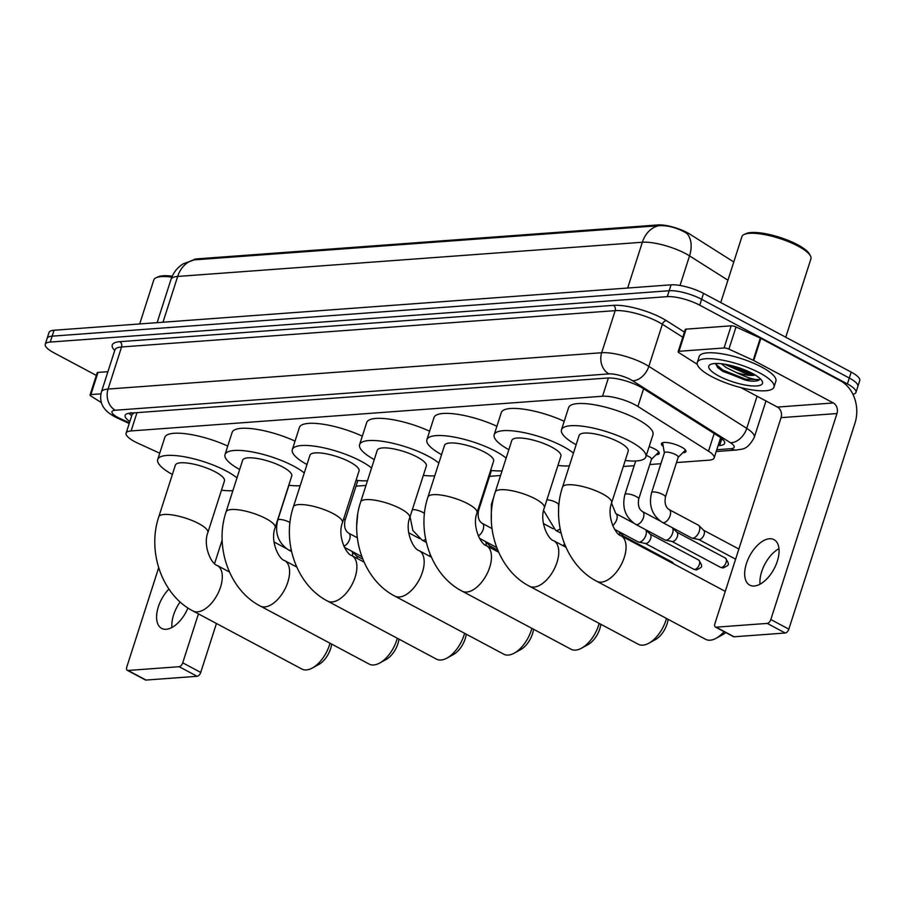 <?xml version="1.0" encoding="UTF-8"?>
<svg xmlns="http://www.w3.org/2000/svg" width="905" height="905" viewBox="0 0 905 905"><rect width="100%" height="100%" fill="white"/><g stroke="black" fill="none" stroke-linecap="round" stroke-linejoin="round"><path stroke-width="1.36" d="M649.157 446.595A12.885 3.484 17.8 0 1 654.7 448.982A12.885 3.484 17.8 0 1 659.259 453.484A12.885 3.484 17.8 0 1 656.136 454.695M663.252 446.437A12.885 3.484 17.8 0 1 661.419 443.642A12.885 3.484 17.8 0 1 668.852 442.794A12.885 3.484 17.8 0 1 681.397 447.013A12.885 3.484 17.8 0 1 685.956 451.516A12.885 3.484 17.8 0 1 682.845 452.726M676.488 462.568L709.147 460.159A24.164 6.539 -162.2 0 0 714.147 457.941A24.164 6.539 -162.2 0 0 708.502 451.176L637.912 406.469A24.164 6.539 -162.2 0 0 635.005 404.784A24.164 6.539 -162.2 0 0 602.538 396.243L131.112 430.938A24.164 6.539 -162.2 0 0 126.112 433.156A24.164 6.539 -162.2 0 0 138.001 443.258L159.744 453.213M733.774 261.975L689.825 234.135A21.754 5.883 -162.2 0 0 687.212 232.619A21.754 5.883 -162.2 0 0 657.992 224.938L197.154 258.853A21.754 5.883 -162.2 0 0 193.297 259.961M356.027 486.155L365.971 485.419M489.548 476.324L500.556 475.51M623.307 466.482L634.19 465.679M649.79 464.525L660.899 463.711M727.925 280.188L689.531 255.877A28.191 18.79 -57.7 0 0 686.94 233.501L684.542 232.019C675.707 227.359 667.121 225.255 658.783 225.696L194.089 259.893L183.263 263.796C177.323 267.518 173.24 272.722 171 279.396L157.108 322.666M96.326 375.405L53.802 352.735A24.164 6.539 17.8 0 1 45.25 344.285L47.151 338.368A24.164 6.539 17.8 0 1 52.151 336.162L669.168 290.743A24.164 6.539 17.8 0 1 701.635 299.284L849.309 378.03A24.164 6.539 17.8 0 1 857.85 386.48A24.164 6.539 17.8 0 0 849.309 378.03L701.635 299.284A24.164 6.539 17.8 0 0 669.168 290.743L52.151 336.162A24.164 6.539 17.8 0 0 47.151 338.368L49.04 332.463A24.164 6.539 17.8 0 1 54.04 330.246L671.058 284.837A24.164 6.539 17.8 0 1 703.536 293.378L851.198 372.113A24.164 6.539 17.8 0 1 859.75 380.575L855.96 392.385A24.164 6.539 17.8 0 1 852.917 394.331M718.095 445.645L719.622 445.531A24.164 6.539 -162.2 0 0 724.622 443.314A24.164 6.539 -162.2 0 0 718.989 436.549L642.72 388.245A24.164 6.539 -162.2 0 0 639.812 386.571A24.164 6.539 -162.2 0 0 607.346 378.03L130.128 413.155A24.164 6.539 -162.2 0 0 125.128 415.361A24.164 6.539 -162.2 0 0 129.845 421.526M45.25 344.285A24.164 6.539 17.8 0 1 50.25 342.067L667.268 296.648A24.164 6.539 17.8 0 1 699.735 305.189L847.408 383.935A24.164 6.539 17.8 0 1 855.96 392.385M131.734 415.621A24.164 6.539 17.8 0 1 128.827 413.291M722.824 439.479A24.164 6.539 17.8 0 1 721.523 439.626L719.995 439.74M754.284 586.01A25.781 13.801 -61.9 0 0 775.868 565.105A25.781 13.801 -61.9 0 0 774.001 539.64A25.781 13.801 -61.9 0 0 769.465 538.758A25.781 13.801 -61.9 0 0 747.881 559.663A25.781 13.801 -61.9 0 0 749.747 585.128A25.781 13.801 -61.9 0 0 754.284 586.01M678.988 351.298A4.027 1.086 -162.2 0 0 678.15 351.66L685.266 329.51A4.027 1.086 17.8 0 1 686.103 329.137L678.988 351.298L724.057 347.973L731.172 325.823A4.027 1.086 17.8 0 1 736.025 326.977L760.313 338.097A4.027 1.086 17.8 0 1 760.867 338.368L840.44 380.801A32.218 25.781 -94.2 0 1 854.976 423.144L788.832 629.145A4.027 2.161 118.1 0 1 785.235 633.014L767.225 623.409A4.027 2.161 -61.9 0 0 770.822 619.54L836.967 413.54A8.055 6.448 85.8 0 0 833.335 402.951L753.752 360.518A4.027 1.086 -162.2 0 0 753.198 360.247L728.91 349.126A4.027 1.086 -162.2 0 0 724.057 347.973M686.103 329.137L731.172 325.823M740.89 387.6L777.418 407.069A8.055 6.448 85.8 0 1 781.049 417.658L714.905 623.658A4.027 2.161 -61.9 0 0 715.414 627.041A4.027 2.161 -61.9 0 0 716.126 627.176L734.136 636.781L785.235 633.014M734.136 636.781A4.027 2.161 118.1 0 1 733.423 636.634L715.414 627.041M716.126 627.176L767.225 623.409M678.15 351.66A4.027 1.086 -162.2 0 0 679.089 352.792L697.269 364.296M760.03 584.2A25.781 13.801 118.1 0 1 778.956 548.702M720.753 302.553L741.908 236.669A36.245 9.808 17.8 0 1 744.136 234.486L746.048 233.603A34.639 9.378 17.8 0 1 797.622 244.746A34.639 9.378 17.8 0 1 809.353 253.92L810.382 255.753A36.245 9.808 17.8 0 1 810.937 258.83L785.766 337.226M744.136 234.486A36.245 9.808 17.8 0 1 798.108 246.149A36.245 9.808 17.8 0 1 810.382 255.753M711.545 376.525A40.273 10.894 17.8 0 1 697.291 362.43A40.273 10.894 17.8 0 1 720.516 359.794A40.273 10.894 17.8 0 1 759.748 372.973A40.273 10.894 17.8 0 1 773.99 387.057A40.273 10.894 17.8 0 1 750.765 389.704A40.273 10.894 17.8 0 1 711.545 376.525M697.291 362.43L699.192 356.525A40.273 10.894 17.8 0 1 722.416 353.889A40.273 10.894 17.8 0 1 761.637 367.068A40.273 10.894 17.8 0 1 775.89 381.152L773.99 387.057M715.482 363.493L717.869 367.724L722.971 371.469L749.6 380.96C754.815 381.446 758.152 381.005 759.589 379.614C755.313 380.236 747.598 377.894 736.421 372.577A20.136 5.453 17.8 0 0 755.166 375.009M752.519 373.505A28.191 7.625 17.8 0 1 762.055 380.982A28.191 7.625 17.8 0 1 749.645 385.7A28.191 7.625 17.8 0 1 718.774 375.994A28.191 7.625 17.8 0 1 710.538 364.432A28.191 7.625 17.8 0 1 752.519 373.505M724.543 364.195L745.403 373.426L754.555 374.647M721.308 363.753L726.183 367.554L736.421 372.577M726.568 364.557L747.654 372.713L752.903 373.72M717.45 367.294L722.541 370.971L745.29 380.089L749.6 380.96M729.984 365.269L749.996 372.238M715.493 363.912L722.835 370.043L745.584 379.172L759.589 379.614M611.622 502.886A25.781 6.98 -162.2 0 0 602.504 493.87A25.781 6.98 -162.2 0 0 567.865 484.763A25.781 6.98 -162.2 0 0 562.525 487.128L579.121 435.441A25.781 6.98 -162.2 0 1 593.985 433.755A25.781 6.98 -162.2 0 1 619.099 442.194A25.781 6.98 -162.2 0 1 628.217 451.199L611.622 502.886C606.463 515.782 615.083 534.436 621 535.771A25.781 13.801 118.1 0 1 622.855 561.236A25.781 13.801 118.1 0 1 601.282 582.141A25.781 13.801 118.1 0 1 596.734 581.259L705.629 639.326A25.781 13.801 -61.9 0 0 710.176 640.208A25.781 13.801 -61.9 0 0 716.104 638.285A25.781 13.801 -61.9 0 0 724.068 631.645M576.146 444.728A44.3 11.991 17.8 0 1 561.485 429.785A44.3 11.991 17.8 0 1 587.028 426.877A44.3 11.991 17.8 0 1 630.185 441.369A44.3 11.991 17.8 0 1 645.853 456.867A44.3 11.991 17.8 0 1 625.231 460.487M561.485 429.785L568.6 407.635A44.3 11.991 17.8 0 1 594.144 404.727A44.3 11.991 17.8 0 1 637.29 419.219A44.3 11.991 17.8 0 1 652.969 434.717L645.853 456.867M725.708 632.527A17.727 9.491 118.1 0 1 722.62 634.71L716.104 638.285M544.324 507.841A25.781 6.98 -162.2 0 0 535.206 498.825A25.781 6.98 -162.2 0 0 500.567 489.718A25.781 6.98 -162.2 0 0 495.239 492.082L511.834 440.396A25.781 6.98 -162.2 0 1 526.699 438.71A25.781 6.98 -162.2 0 1 551.801 447.138A25.781 6.98 -162.2 0 1 560.919 456.154L544.324 507.841C539.176 520.737 547.785 539.38 553.702 540.726A25.781 13.801 118.1 0 1 555.568 566.191A25.781 13.801 118.1 0 1 533.984 587.096A25.781 13.801 118.1 0 1 529.448 586.214L638.342 644.281A25.781 13.801 -61.9 0 0 642.878 645.163A25.781 13.801 -61.9 0 0 648.817 643.24A25.781 13.801 -61.9 0 0 666.465 618.443M508.848 449.683A44.3 11.991 17.8 0 1 494.187 434.728A44.3 11.991 17.8 0 1 519.742 431.832A44.3 11.991 17.8 0 1 562.887 446.323A44.3 11.991 17.8 0 1 573.442 453.156M494.187 434.728L501.302 412.578A44.3 11.991 17.8 0 1 564.211 421.3M569.347 465.883A44.3 11.991 17.8 0 1 557.944 465.442M668.128 619.325A17.727 9.491 118.1 0 1 655.333 639.654L648.817 643.24M477.026 512.796A25.781 6.98 -162.2 0 0 467.908 503.78A25.781 6.98 -162.2 0 0 433.28 494.673A25.781 6.98 -162.2 0 0 427.941 497.037L444.536 445.351A25.781 6.98 -162.2 0 1 459.401 443.665A25.781 6.98 -162.2 0 1 484.503 452.093A25.781 6.98 -162.2 0 1 493.621 461.109L477.026 512.796C471.878 525.681 480.487 544.335 486.415 545.681A25.781 13.801 118.1 0 1 488.27 571.146A25.781 13.801 118.1 0 1 466.697 592.051A25.781 13.801 118.1 0 1 462.15 591.169L571.044 649.236A25.781 13.801 -61.9 0 0 575.591 650.118A25.781 13.801 -61.9 0 0 581.519 648.195A25.781 13.801 -61.9 0 0 599.178 623.398M441.561 454.638A44.3 11.991 17.8 0 1 426.9 439.683A44.3 11.991 17.8 0 1 452.443 436.776A44.3 11.991 17.8 0 1 495.589 451.278A44.3 11.991 17.8 0 1 506.144 458.111M426.9 439.683L434.015 417.533A44.3 11.991 17.8 0 1 496.913 426.255M502.06 470.838A44.3 11.991 17.8 0 1 490.646 470.396M600.83 624.28A17.727 9.491 118.1 0 1 588.035 644.609L581.519 648.195M409.739 517.751A25.781 6.98 -162.2 0 0 400.621 508.734A25.781 6.98 -162.2 0 0 365.982 499.628A25.781 6.98 -162.2 0 0 360.654 501.992L377.249 450.305A25.781 6.98 -162.2 0 1 392.114 448.609A25.781 6.98 -162.2 0 1 417.216 457.048A25.781 6.98 -162.2 0 1 426.334 466.064L409.739 517.751C404.592 530.635 413.2 549.29 419.117 550.636A25.781 13.801 118.1 0 1 420.972 576.089A25.781 13.801 118.1 0 1 399.399 597.006A25.781 13.801 118.1 0 1 394.863 596.124L503.746 654.191A25.781 13.801 -61.9 0 0 508.293 655.073A25.781 13.801 -61.9 0 0 514.221 653.15A25.781 13.801 -61.9 0 0 531.88 628.353M374.263 459.582A44.3 11.991 17.8 0 1 359.602 444.638A44.3 11.991 17.8 0 1 385.157 441.731A44.3 11.991 17.8 0 1 428.303 456.233A44.3 11.991 17.8 0 1 438.857 463.066M359.602 444.638L366.717 422.488A44.3 11.991 17.8 0 1 429.615 431.21M434.762 475.792A44.3 11.991 17.8 0 1 423.348 475.351M533.543 629.235A17.727 9.491 118.1 0 1 520.748 649.564L514.221 653.15M342.441 522.705A25.781 6.98 -162.2 0 0 333.323 513.689A25.781 6.98 -162.2 0 0 298.695 504.583A25.781 6.98 -162.2 0 0 293.356 506.947L309.951 455.26A25.781 6.98 -162.2 0 1 324.816 453.563A25.781 6.98 -162.2 0 1 349.918 462.002A25.781 6.98 -162.2 0 1 359.036 471.019L342.441 522.705C337.294 535.59 345.902 554.245 351.819 555.58A25.781 13.801 118.1 0 1 353.685 581.044A25.781 13.801 118.1 0 1 332.112 601.961A25.781 13.801 118.1 0 1 327.565 601.078L436.459 659.134A25.781 13.801 -61.9 0 0 440.995 660.017A25.781 13.801 -61.9 0 0 446.934 658.105A25.781 13.801 -61.9 0 0 464.582 633.308M306.976 464.537A44.3 11.991 17.8 0 1 292.315 449.593A44.3 11.991 17.8 0 1 317.859 446.685A44.3 11.991 17.8 0 1 361.005 461.188A44.3 11.991 17.8 0 1 371.559 468.021M292.315 449.593L299.419 427.443A44.3 11.991 17.8 0 1 362.328 436.165M367.475 480.747A44.3 11.991 17.8 0 1 356.061 480.295M466.245 634.19A17.727 9.491 118.1 0 1 453.45 654.519L446.934 658.105M275.154 527.66A25.781 6.98 -162.2 0 0 266.036 518.644A25.781 6.98 -162.2 0 0 231.397 509.526A25.781 6.98 -162.2 0 0 226.069 511.891L242.653 460.204A25.781 6.98 -162.2 0 1 257.518 458.518A25.781 6.98 -162.2 0 1 282.632 466.957A25.781 6.98 -162.2 0 1 291.749 475.973L275.154 527.66C269.995 540.545 278.616 559.2 284.532 560.534A25.781 13.801 118.1 0 1 286.387 585.999A25.781 13.801 118.1 0 1 264.814 606.916A25.781 13.801 118.1 0 1 260.267 606.033L369.161 664.089A25.781 13.801 -61.9 0 0 373.708 664.971A25.781 13.801 -61.9 0 0 379.636 663.048A25.781 13.801 -61.9 0 0 397.295 638.251M239.678 469.491A44.3 11.991 17.8 0 1 225.017 454.548A44.3 11.991 17.8 0 1 250.561 451.64A44.3 11.991 17.8 0 1 293.718 466.143A44.3 11.991 17.8 0 1 304.261 472.964M225.017 454.548L232.132 432.398A44.3 11.991 17.8 0 1 295.03 441.12M300.177 485.702A44.3 11.991 17.8 0 1 288.763 485.25M398.947 639.145A17.727 9.491 118.1 0 1 386.164 659.474L379.636 663.048M207.856 532.604A25.781 6.98 -162.2 0 0 198.738 523.588A25.781 6.98 -162.2 0 0 164.099 514.481A25.781 6.98 -162.2 0 0 158.771 516.846L175.366 465.159A25.781 6.98 -162.2 0 1 190.231 463.473A25.781 6.98 -162.2 0 1 215.333 471.901A25.781 6.98 -162.2 0 1 224.451 480.917L207.856 532.604C202.709 545.5 211.318 564.143 217.234 565.489A25.781 13.801 118.1 0 1 219.101 590.954A25.781 13.801 118.1 0 1 197.516 611.859A25.781 13.801 118.1 0 1 192.98 610.977L301.874 669.044A25.781 13.801 -61.9 0 0 306.41 669.926A25.781 13.801 -61.9 0 0 312.349 668.003A25.781 13.801 -61.9 0 0 329.997 643.206M172.38 474.446A44.3 11.991 17.8 0 1 157.719 459.502A44.3 11.991 17.8 0 1 183.274 456.595A44.3 11.991 17.8 0 1 226.42 471.086A44.3 11.991 17.8 0 1 236.974 477.919M157.719 459.502L164.834 437.341A44.3 11.991 17.8 0 1 227.743 446.075M232.879 490.646A44.3 11.991 17.8 0 1 221.476 490.205M331.66 644.089A17.727 9.491 118.1 0 1 318.865 664.428L312.349 668.003M662.618 442.715A12.082 3.269 -162.2 0 0 662.63 442.884L664.372 452.873M678.071 457.421A7.251 1.957 -162.2 0 0 678.218 457.183A7.251 1.957 -162.2 0 0 675.65 454.638A7.251 1.957 -162.2 0 0 668.591 452.274A7.251 1.957 -162.2 0 0 664.417 452.749L651.611 492.614A7.251 1.957 -162.2 0 1 652.856 491.981A7.251 1.957 -162.2 0 1 662.856 494.515A7.251 1.957 -162.2 0 1 665.413 497.049C664.406 503.169 665.661 507.354 669.191 509.606A7.251 3.88 118.1 0 1 669.711 516.766A7.251 3.88 118.1 0 1 663.648 522.649A7.251 3.88 118.1 0 1 663.376 522.66A7.251 3.88 118.1 0 1 662.37 522.4L691.544 537.955A7.251 3.88 118.1 0 0 692.133 538.17A7.251 3.88 118.1 0 0 692.823 538.204A7.251 3.88 118.1 0 0 699.293 531.246A7.251 3.88 118.1 0 0 698.864 525.534A7.251 3.88 118.1 0 0 698.366 525.16L669.191 509.606M703.423 530.138A5.238 2.806 118.1 0 1 703.785 530.409A5.238 2.806 118.1 0 1 704.09 534.527A5.238 2.806 118.1 0 1 699.418 539.561A5.238 2.806 118.1 0 1 698.92 539.527L692.133 538.17M678.173 457.308L685.413 450.192A12.082 3.269 -162.2 0 0 685.526 450.068M168.907 589.065A25.781 13.801 -61.9 0 0 161.656 628.409A25.781 13.801 -61.9 0 0 166.192 629.292A25.781 13.801 -61.9 0 0 187.935 607.979M90.896 394.58A4.027 1.086 -162.2 0 0 90.059 394.942L97.174 372.792A4.027 1.086 17.8 0 1 98 372.43L90.896 394.58L100.919 393.845M98 372.43L107.921 371.695M216.442 623.5L200.729 672.426A4.027 2.161 118.1 0 1 197.143 676.295L179.133 666.702A4.027 2.161 -61.9 0 0 182.731 662.833L198.433 613.895M158.669 567.729L126.813 666.94A4.027 2.161 -61.9 0 0 127.322 670.322A4.027 2.161 -61.9 0 0 128.035 670.458L146.044 680.062L197.143 676.295M146.044 680.062A4.027 2.161 118.1 0 1 145.332 679.927L127.322 670.322M128.035 670.458L179.133 666.702M214.587 563.6L222.166 540.002M90.059 394.942A4.027 1.086 -162.2 0 0 90.998 396.073L101.394 402.657M171.939 627.482A25.781 13.801 118.1 0 1 180.152 601.961M139.687 323.945L153.805 279.95A36.245 9.808 17.8 0 1 156.045 277.767L157.956 276.885A34.639 9.378 17.8 0 1 172.255 276.172M156.045 277.767A36.245 9.808 17.8 0 1 171.837 277.134M651.362 459.389A7.251 1.957 -162.2 0 0 651.51 459.14A7.251 1.957 -162.2 0 0 648.953 456.606A7.251 1.957 -162.2 0 0 646.317 455.441M672.37 527.728A7.251 3.88 118.1 0 1 672.585 533.203A7.251 3.88 118.1 0 1 666.114 540.172A7.251 3.88 118.1 0 1 665.424 540.127A7.251 3.88 118.1 0 1 664.836 539.923L635.661 524.368C625.344 517.389 621.758 507.456 624.903 494.583A7.251 1.957 -162.2 0 1 626.147 493.949A7.251 1.957 -162.2 0 1 636.147 496.483A7.251 1.957 -162.2 0 1 638.715 499.017C637.697 505.137 638.964 509.323 642.482 511.574A7.251 3.88 118.1 0 1 643.014 518.735A7.251 3.88 118.1 0 1 636.939 524.617A7.251 3.88 118.1 0 1 636.668 524.617A7.251 3.88 118.1 0 1 635.661 524.368M676.714 532.106A5.238 2.806 118.1 0 1 677.076 532.378A5.238 2.806 118.1 0 1 677.381 536.495A5.238 2.806 118.1 0 1 672.709 541.529A5.238 2.806 118.1 0 1 672.211 541.495L665.424 540.127M651.476 459.276L658.704 452.161A12.082 3.269 -162.2 0 0 658.817 452.036M645.661 529.697A7.251 3.88 118.1 0 1 645.876 535.172A7.251 3.88 118.1 0 1 639.405 542.14A7.251 3.88 118.1 0 1 638.715 542.095A7.251 3.88 118.1 0 1 638.127 541.891L614.653 529.368M650.005 534.074A5.238 2.806 118.1 0 1 650.367 534.335A5.238 2.806 118.1 0 1 650.684 538.464A5.238 2.806 118.1 0 1 646 543.486A5.238 2.806 118.1 0 1 645.503 543.464L638.715 542.095M618.952 531.665A7.251 3.88 118.1 0 1 619.642 534.923M623.307 536.043A5.238 2.806 118.1 0 1 623.669 536.303A5.238 2.806 118.1 0 1 624.258 537.513M564.482 543.86A7.251 3.88 118.1 0 1 563.102 545.738M491.132 471.177A7.251 1.957 -162.2 0 0 491.279 470.939A7.251 1.957 -162.2 0 0 491.245 470.464M485.431 541.495A7.251 3.88 118.1 0 1 486.019 545.466M489.775 545.862A5.238 2.806 118.1 0 1 490.137 546.134A5.238 2.806 118.1 0 1 490.804 548.023M430.282 554.708A7.251 3.88 118.1 0 1 429.162 555.987M351.898 551.315A7.251 3.88 118.1 0 1 352.373 555.874M356.253 555.693A5.238 2.806 118.1 0 1 356.615 555.964A5.238 2.806 118.1 0 1 357.26 558.487M296.026 565.421A7.251 3.88 118.1 0 1 295.2 566.225M643.579 388.799L637.912 406.469M197.154 258.853L196.871 259.724M657.992 224.938L657.709 225.798M722.19 438.891A24.164 19.333 -94.2 0 1 720.403 438.439M608.398 377.973L602.538 396.243M714.181 433.506L708.502 451.176M136.983 412.646L131.112 430.938M680.028 285.471L689.531 255.877A32.218 8.722 -162.2 0 0 685.651 253.626A32.218 8.722 -162.2 0 0 642.358 242.246A28.191 22.557 -94.2 0 1 658.783 225.696M194.089 259.893A28.191 22.557 85.8 0 0 177.674 276.444A32.218 8.722 -162.2 0 0 171 279.396M627.663 288.028L642.358 242.246L177.674 276.444L162.968 322.237M54.04 330.246L50.25 342.067M671.058 284.837L667.268 296.648M703.536 293.378L699.735 305.189M851.198 372.113L847.408 383.935M716.771 449.751L730.855 448.71A16.109 4.355 -162.2 0 0 730.426 442.726L632.527 380.722A16.109 4.355 -162.2 0 0 630.581 379.591A16.109 4.355 -162.2 0 0 608.941 373.901L115.32 410.237A16.109 4.355 -162.2 0 0 117.684 417.341A16.109 4.355 -162.2 0 0 119.924 418.449L129.438 422.805M119.924 418.449A16.109 6.256 -65.4 0 1 117.955 418.325L114.845 416.798C109.878 414.015 106.485 411.356 104.686 408.811C103.464 407.465 98.984 401.684 101.394 392.012A32.218 8.722 17.8 0 1 108.057 389.06L601.678 352.735A32.218 8.722 17.8 0 1 644.971 364.115A32.218 8.722 17.8 0 1 648.84 366.367L662.358 324.273A32.218 8.722 -162.2 0 0 658.478 322.033A32.218 8.722 -162.2 0 0 615.185 310.641L121.575 346.977A32.218 8.722 -162.2 0 0 114.901 349.93L115.037 349.613M114.72 350.518A36.245 9.808 17.8 0 1 119.754 341.683L613.375 305.358A4.027 3.224 -94.2 0 1 615.185 310.641L601.678 352.735A16.109 12.885 85.8 0 0 608.941 373.901M613.375 305.358A36.245 9.808 17.8 0 1 662.075 318.164A36.245 9.808 17.8 0 1 666.442 320.687L684.44 332.09M632.527 380.722A16.109 10.736 -57.7 0 0 648.84 366.367L746.749 428.37L757.066 396.22M730.426 442.726A16.109 10.736 -57.7 0 0 746.749 428.37A32.218 8.722 17.8 0 1 754.272 437.398L765.969 400.96M682.789 337.214L662.358 324.273A4.027 2.681 122.3 0 1 666.442 320.687M115.32 410.237A16.109 12.885 85.8 0 1 108.057 389.06L121.575 346.977A4.027 3.224 -94.2 0 0 119.754 341.683M730.855 448.71A16.109 12.885 85.8 0 0 736.783 450.011C741.376 448.642 746.693 451.335 754.272 437.398M721.523 439.626L719.622 445.531M781.049 417.658L836.967 413.54M777.418 407.069L833.335 402.951M760.867 338.368L753.752 360.518M770.822 619.54L788.832 629.145M753.198 360.247L760.313 338.097M736.025 326.977L728.91 349.126M182.731 662.833L200.729 672.426M720.471 567.311L723.321 567.91C728.797 564.867 730.312 565.58 725.403 558.068A5.238 2.806 118.1 0 1 725.776 563.238A5.238 2.806 118.1 0 1 721.398 567.48A5.238 2.806 118.1 0 1 720.471 567.311L671.985 541.45M723.321 567.91A5.238 4.186 -94.2 0 1 721.398 567.48M693.762 569.268L696.612 569.879C702.088 566.835 703.604 567.537 698.694 560.037A5.238 2.806 118.1 0 1 699.067 565.206A5.238 2.806 118.1 0 1 694.689 569.449A5.238 2.806 118.1 0 1 693.762 569.268L645.276 543.419M696.612 569.879A5.238 4.186 -94.2 0 1 694.689 569.449M611.542 503.135L615.785 513.542A7.251 3.88 118.1 0 1 616.893 518.961A7.251 3.88 118.1 0 1 612.685 525.534M674.112 564.098L671.985 561.994A5.238 2.806 118.1 0 1 672.935 563.464M558.589 512.275L558.6 504.911A7.251 1.957 -162.2 0 0 556.032 502.377A7.251 1.957 -162.2 0 0 546.903 499.798M560.116 528.746A7.251 3.88 118.1 0 1 556.824 530.511A7.251 3.88 118.1 0 1 556.552 530.522A7.251 3.88 118.1 0 1 555.546 530.262L561.089 533.215M492.411 503.802A7.251 1.957 -162.2 0 0 491.381 504.413L494.13 495.85M491.279 470.939L478.485 510.805C477.467 516.925 478.722 521.11 482.252 523.361A7.251 3.88 118.1 0 1 483.202 529.38A7.251 3.88 118.1 0 1 478.304 535.907M478.485 510.805A7.251 1.957 -162.2 0 0 478.01 509.73M424.479 513.542A7.251 1.957 -162.2 0 0 422.511 512.207A7.251 1.957 -162.2 0 0 412.499 509.673A7.251 1.957 -162.2 0 0 412.318 509.696M425.667 539.357A7.251 3.88 118.1 0 1 423.302 540.342A7.251 3.88 118.1 0 1 423.031 540.342A7.251 3.88 118.1 0 1 422.024 540.093L426.323 542.389M357.758 480.77L344.952 520.635C343.945 526.755 345.201 530.941 348.73 533.192A7.251 3.88 118.1 0 1 349.443 539.866A7.251 3.88 118.1 0 1 343.855 546.111M344.952 520.635A7.251 1.957 -162.2 0 0 343.674 518.882M289.985 522.626A7.251 1.957 -162.2 0 0 288.978 522.038A7.251 1.957 -162.2 0 0 278.978 519.493A7.251 1.957 -162.2 0 0 277.733 520.137L288.933 485.272M291.172 549.765A7.251 3.88 118.1 0 1 289.77 550.172A7.251 3.88 118.1 0 1 289.498 550.172A7.251 3.88 118.1 0 1 288.491 549.923L291.568 551.552M130.897 412.556L133.318 413.755M720.029 439.604L722.744 439.411M720.652 437.681L714.147 457.941M132.594 412.974L126.112 433.156M101.394 392.012L114.901 349.93M716.206 451.527L736.783 450.011M117.955 418.325L129.211 423.483M621 535.771L725.267 591.372M562.525 487.128C550.806 521.778 565.648 565.308 596.734 581.259M553.702 540.726L565.908 547.231M495.239 492.082C483.519 526.721 498.361 570.263 529.448 586.214M486.415 545.681L498.61 552.186M427.941 497.037C416.221 531.676 431.063 575.218 462.15 591.169M419.117 550.636L431.323 557.141M360.654 501.992C348.923 536.631 363.776 580.162 394.863 596.124M351.819 555.58L364.025 562.096M293.356 506.947C281.636 541.586 296.478 585.116 327.565 601.078M284.532 560.534L296.738 567.039M226.069 511.891C214.338 546.541 229.18 590.071 260.267 606.033M217.234 565.489L229.44 571.994M158.771 516.846C147.051 551.496 161.893 595.026 192.98 610.977M703.785 530.409L698.864 525.534M735.607 559.177L698.694 539.482M678.218 457.183L665.413 497.049M662.37 522.4C652.053 515.42 648.466 505.488 651.611 492.614M738.865 549.041L703.615 530.251M635.695 460.984L624.903 494.583M677.076 532.378L672.426 527.762M651.51 459.14L638.715 499.017M642.482 511.574L659.994 520.907M725.403 558.068L676.917 532.208M650.367 534.335L645.717 529.73M615.785 513.542L633.285 522.875M698.694 560.037L650.209 534.176M623.669 536.303L619.02 531.699M671.985 561.994L623.5 536.145M559.098 503.372L558.6 504.911M555.546 530.262L543.611 510.499M543.373 523.543L553.17 528.769M491.347 520.556L491.381 504.413M479.514 538.339L496.687 547.491M482.252 523.361L492.003 528.565M490.137 546.134L485.487 541.529M497.716 550.093L489.978 545.975M422.024 540.093L412.85 530.466L410.067 516.721M408.664 532.74L419.637 538.599M356.74 525.081L357.633 514.968M344.443 547.344L361.796 556.598M348.73 533.192L357.328 537.774M356.615 555.964L351.966 551.349M362.792 559.177L356.446 555.794M288.491 549.923C278.174 542.932 274.588 533.011 277.733 520.137M273.977 541.948L286.116 548.419"/></g></svg>
